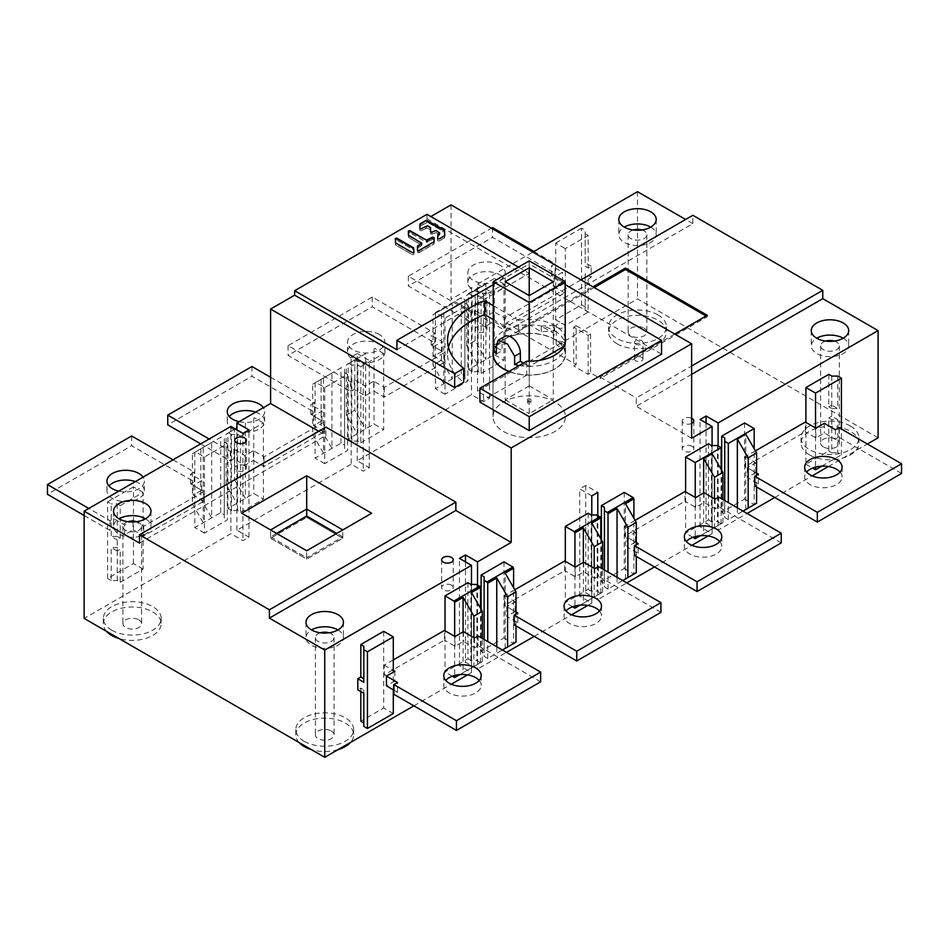 <?xml version="1.0" encoding="UTF-8"?>
<svg xmlns="http://www.w3.org/2000/svg" width="949" height="949" viewBox="0 0 949 949"><rect width="100%" height="100%" fill="white"/><g stroke="black" fill="none" stroke-linecap="round" stroke-linejoin="round"><path stroke-width="0.71" stroke-dasharray="4.75 3.56" d="M828.774 374.345L828.774 406.848L831.775 405.116L831.775 416.231L837.789 419.707L831.775 419.707L828.774 417.963L828.774 451.024L805.915 464.227L805.915 422.412M831.775 419.707L831.775 452.768L828.774 451.024M718.096 445.888L718.096 530.206L747.088 513.468M774.764 497.49L812.19 475.876M828.394 466.528L867.386 444.013M831.775 416.231L828.774 417.963M744.562 422.969L744.562 499.091L721.703 512.282L721.703 470.313M691.631 374.345L636.293 406.302L636.293 397.963L691.631 366.017M691.631 438.248L636.293 406.302M691.631 423.491A5.789 3.345 180 0 1 683.932 423.242A5.789 3.345 180 0 1 682.236 420.882A5.789 3.345 180 0 1 685.522 417.868A5.789 3.345 180 0 1 691.631 418.272M692.118 446.303A5.789 3.345 0 0 0 685.807 445.579A5.789 3.345 0 0 0 682.236 448.663A5.789 3.345 0 0 0 683.932 451.024A5.789 3.345 0 0 0 690.243 451.748A5.789 3.345 0 0 0 693.814 448.663A5.789 3.345 0 0 0 692.118 446.303M843.21 338.235L843.21 338.235A18.719 10.807 0 0 1 848.691 345.875A18.719 10.807 0 0 1 837.137 355.851A18.719 10.807 0 0 1 816.745 353.514A18.719 10.807 0 0 1 811.265 345.875A18.719 10.807 0 0 1 816.745 338.235M834.349 341.094A9.36 5.397 180 0 1 836.591 342.055A9.36 5.397 180 0 1 839.331 345.875A9.36 5.397 180 0 1 833.554 350.869A9.36 5.397 180 0 1 823.352 349.695A9.36 5.397 180 0 1 820.612 345.875A9.36 5.397 180 0 1 825.594 341.094M823.352 446.932A9.36 5.397 180 0 1 820.612 443.112A9.36 5.397 180 0 1 826.389 438.118A9.36 5.397 180 0 1 836.591 439.292A9.36 5.397 180 0 1 839.331 443.112A9.36 5.397 180 0 1 833.554 448.094A9.36 5.397 180 0 1 823.352 446.932M617.052 343.787A28.921 16.702 180 0 1 608.582 331.984A28.921 16.702 180 0 1 626.435 316.563A28.921 16.702 180 0 1 657.954 320.181A28.921 16.702 180 0 1 666.423 331.984A28.921 16.702 180 0 1 648.57 347.417A28.921 16.702 180 0 1 617.052 343.787M644.122 328.164A9.36 5.397 180 0 1 646.862 331.984A9.36 5.397 180 0 1 641.085 336.978A9.36 5.397 180 0 1 630.883 335.804A9.36 5.397 180 0 1 628.143 331.984A9.36 5.397 180 0 1 633.92 326.99A9.36 5.397 180 0 1 644.122 328.164M299.042 742.474A28.921 16.702 180 0 1 295.815 734.811A28.921 16.702 180 0 1 313.668 719.378A28.921 16.702 180 0 1 345.187 722.996A28.921 16.702 180 0 1 353.657 734.811A28.921 16.702 180 0 1 350.418 742.474M338.022 749.639A28.921 16.702 180 0 1 311.438 749.639M331.343 730.991A9.36 5.397 180 0 1 334.084 734.811A9.36 5.397 180 0 1 328.307 739.793A9.36 5.397 180 0 1 318.117 738.63A9.36 5.397 180 0 1 315.376 734.811A9.36 5.397 180 0 1 321.153 729.817A9.36 5.397 180 0 1 331.343 730.991M106.573 631.358A28.921 16.702 180 0 1 103.334 623.683A28.921 16.702 180 0 1 121.187 608.262A28.921 16.702 180 0 1 152.706 611.88A28.921 16.702 180 0 1 161.176 623.683A28.921 16.702 180 0 1 118.969 638.511M138.874 619.863A9.36 5.397 180 0 1 141.615 623.683A9.36 5.397 180 0 1 135.837 628.677A9.36 5.397 180 0 1 125.648 627.503A9.36 5.397 180 0 1 122.907 623.683A9.36 5.397 180 0 1 128.673 618.689A9.36 5.397 180 0 1 138.874 619.863M809.521 454.915A28.921 16.702 180 0 1 801.051 443.112A28.921 16.702 180 0 1 818.904 427.679A28.921 16.702 180 0 1 850.423 431.297A28.921 16.702 180 0 1 858.892 443.112A28.921 16.702 180 0 1 841.039 458.533A28.921 16.702 180 0 1 809.521 454.915M657.954 314.902A28.921 16.702 0 0 0 626.435 311.284A28.921 16.702 0 0 0 608.582 326.705A28.921 16.702 0 0 0 617.052 338.508A28.921 16.702 0 0 0 648.57 342.138A28.921 16.702 0 0 0 666.423 326.705A28.921 16.702 0 0 0 657.954 314.902M708.096 535.971L712.082 533.67L700.054 526.731L706.068 523.255L718.096 530.206M878.098 437.833L637.503 298.923L477.513 391.296L489.542 398.248L483.527 401.712L471.487 394.772L357.215 460.751L369.244 467.691L363.23 471.167L351.201 464.227L236.918 530.206L248.946 537.146L242.932 540.622L230.904 533.67L84.141 618.404M413.871 705.842L451.309 684.229M467.501 674.881L471.487 672.58L459.458 665.629L465.473 662.165L477.513 669.104L506.505 652.366M534.168 636.388L571.595 614.786M587.799 605.426L591.785 603.125L579.756 596.186L585.77 592.71L597.799 599.649L626.791 582.911M654.466 566.944L691.892 545.331M304.285 741.335A28.921 16.702 0 0 0 335.804 744.953A28.921 16.702 0 0 0 353.657 729.532A28.921 16.702 0 0 0 345.187 717.717A28.921 16.702 0 0 0 313.668 714.099A28.921 16.702 0 0 0 295.815 729.532A28.921 16.702 0 0 0 304.285 741.335M850.423 426.018A28.921 16.702 0 0 0 818.904 422.4A28.921 16.702 0 0 0 801.051 437.833A28.921 16.702 0 0 0 809.521 449.636A28.921 16.702 0 0 0 841.039 453.254A28.921 16.702 0 0 0 858.892 437.833A28.921 16.702 0 0 0 850.423 426.018M111.804 630.207A28.921 16.702 0 0 0 143.323 633.837A28.921 16.702 0 0 0 161.176 618.404A28.921 16.702 0 0 0 152.706 606.601A28.921 16.702 0 0 0 121.187 602.983A28.921 16.702 0 0 0 103.334 618.404A28.921 16.702 0 0 0 111.804 630.207M700.054 526.731L700.054 419.494M712.082 533.67L712.082 445.544M706.068 422.969L706.068 523.255M597.799 515.343L597.799 599.649M591.785 603.125L591.785 514.987M477.513 584.786L477.513 669.104M624.264 492.412L624.264 568.534L601.417 581.737L601.417 539.767M708.476 443.8L708.476 519.922L685.617 533.113L685.617 491.867M503.978 561.867L503.978 637.989L481.119 651.192L481.119 609.222M588.178 513.255L588.178 589.376L565.319 602.568L565.319 561.31M318.722 431.297L325.934 435.472L325.934 427.133M139.479 543.113L325.934 435.472M276.61 533.397L270.595 536.873L270.595 538.261L306.693 559.091L306.693 557.704L342.779 536.873L342.779 538.261L306.693 517.419L306.693 516.031L306.693 517.419L270.595 538.261L270.595 529.922L306.693 550.752L306.693 559.091L342.779 538.261L306.693 517.419L270.595 538.261L306.693 559.091L342.779 538.261L342.779 529.922L371.652 513.255M306.693 550.752L342.779 529.922M270.595 529.922L241.722 513.255M451.522 585.201A5.789 3.345 0 0 0 445.223 584.477A5.789 3.345 0 0 0 441.653 587.573A5.789 3.345 0 0 0 443.349 589.934A5.789 3.345 0 0 0 449.648 590.658A5.789 3.345 0 0 0 453.219 587.573A5.789 3.345 0 0 0 451.522 585.201M337.963 629.934L337.963 629.934A18.719 10.807 0 0 1 343.443 637.574A18.719 10.807 0 0 1 331.889 647.55A18.719 10.807 0 0 1 311.497 645.213A18.719 10.807 0 0 1 306.017 637.574A18.719 10.807 0 0 1 311.497 629.934M329.113 632.793A9.36 5.397 180 0 1 331.343 633.754A9.36 5.397 180 0 1 334.084 637.574A9.36 5.397 180 0 1 328.307 642.568A9.36 5.397 180 0 1 318.117 641.394A9.36 5.397 180 0 1 315.376 637.574A9.36 5.397 180 0 1 320.359 632.793M465.473 561.867L465.473 662.165M459.458 665.629L459.458 558.392M471.487 672.58L471.487 584.442M467.881 582.71L467.881 658.831L445.022 672.022L445.022 630.765M360.822 691.607L360.822 688.132L357.809 689.876M383.681 631.322L383.681 708.001L360.822 721.193M363.823 689.876L363.823 693.339L363.823 689.876L360.822 688.132M363.823 682.236L363.823 646.257M393.301 689.804L393.301 672.165M393.301 713.553L383.681 708.001M363.823 726.4L363.823 722.936M467.881 658.831L470.894 660.563L476.908 660.563L480.514 662.651L459.826 674.597M452.293 676.222L445.022 672.022M470.894 660.563L470.894 584.442M476.908 584.442L476.908 660.563M480.514 608.179L480.514 662.651M473.895 637.716L473.895 666.471L482.317 661.607L471.487 667.859L471.487 592.544M482.317 661.607L482.317 638.404M463.076 631.88L463.076 672.722L473.895 666.471M454.654 636.328L454.654 675.474M230.904 426.433L230.904 533.67M204.438 457.003L204.438 533.113L227.297 519.922L227.297 443.8L204.438 457.003L195.518 451.843L194.818 452.258L194.818 527.561L220.678 512.626L224.284 514.714L224.284 518.19L227.297 519.922M120.226 582.295L143.085 569.092L143.085 492.412L120.226 505.615L120.226 538.119L117.225 539.851L117.225 550.966L120.226 549.234L120.226 582.295L117.225 580.551L111.211 580.551L111.211 547.49L117.225 547.49L120.226 549.234M143.085 569.092L133.465 563.54L107.593 578.475L111.211 580.551M107.593 578.475L107.593 501.796L111.211 503.883L111.211 536.387L117.225 539.851M117.225 550.966L111.211 547.49M143.085 492.412L133.465 486.861L133.465 563.54M133.465 486.861L107.593 501.796M120.226 505.615L117.225 503.883L111.211 503.883M117.225 503.883L117.225 536.387L120.226 538.119M117.225 536.387L111.211 536.387M117.225 580.551L117.225 547.49M204.438 533.113L194.818 527.561M227.297 443.8L224.284 442.068L224.284 518.19M195.518 451.843L221.378 436.92L224.284 438.592L224.284 442.068M192.41 503.943L203.228 522.697L203.228 447.394L192.41 453.646L211.651 442.531L211.651 517.834L200.832 499.091L192.41 503.943L192.41 453.646M220.678 512.626L220.678 437.323L211.651 442.531M220.678 437.323L221.378 436.92M203.228 447.394L194.818 452.258M200.832 448.782L200.832 499.091M224.284 514.714L224.284 438.592M242.932 433.385L242.932 540.622M244.617 465.745A5.789 3.345 0 0 0 238.306 465.022A5.789 3.345 0 0 0 234.735 468.106A5.789 3.345 0 0 0 236.431 470.467A5.789 3.345 0 0 0 242.742 471.19A5.789 3.345 0 0 0 246.313 468.106A5.789 3.345 0 0 0 244.617 465.745M145.494 518.806L145.494 518.806A18.719 10.807 0 0 1 150.974 526.446A18.719 10.807 0 0 1 139.42 536.434A18.719 10.807 0 0 1 119.028 534.085A18.719 10.807 0 0 1 113.548 526.446A18.719 10.807 0 0 1 119.028 518.806M136.632 521.677A9.36 5.397 180 0 1 138.874 522.626A9.36 5.397 180 0 1 141.615 526.446A9.36 5.397 180 0 1 135.837 531.44A9.36 5.397 180 0 1 125.648 530.266A9.36 5.397 180 0 1 122.907 526.446A9.36 5.397 180 0 1 127.878 521.677M248.946 537.146L248.946 429.909M236.918 530.206L236.918 429.909M451.048 204.889L451.048 299.338L471.487 287.535L471.487 394.772M426.979 214.332L426.979 218.78L430.834 216.55M357.215 460.751L357.215 353.514L351.201 356.99L351.201 464.227M445.022 318.093L445.022 394.215L467.881 381.024L467.881 304.902L445.022 318.093L435.401 312.541L435.401 388.663L461.273 373.728L464.88 375.804L464.88 379.28L467.881 381.024M360.822 442.827L383.681 429.636L383.681 353.514L360.822 366.705L360.822 442.827L357.809 441.095L351.794 441.095L348.188 439.007L374.048 424.073L383.681 429.636M324.736 387.548L324.736 463.67L347.583 450.467L347.583 374.345L324.736 387.548L315.815 382.4L315.104 382.803L315.104 458.106L340.976 443.183L344.582 445.259L344.582 448.735L347.583 450.467M240.524 512.282L263.383 499.091L263.383 422.969L240.524 436.16L240.524 512.282L237.523 510.55L231.497 510.55L227.89 508.462L253.763 493.527L263.383 499.091M674.798 334.072L600.207 377.133L600.207 378.521L590.586 372.957L590.586 334.072L576.15 325.732L576.15 364.63L518.403 331.284L518.403 329.896L592.995 286.835M600.207 377.133L636.293 397.963M580.966 279.896L506.375 322.957L506.375 331.284L451.048 299.338M506.375 322.957L518.403 329.896M576.15 364.63L573.742 366.017L588.178 374.345L590.586 372.957M576.15 325.732L573.742 327.12L573.742 366.017M706.068 316.005L707.278 316.705L600.207 378.521M518.403 331.284L594.193 287.535M557.502 327.607A4.259 2.456 180 0 1 556.256 325.875A4.259 2.456 180 0 1 558.878 323.597A4.259 2.456 180 0 1 563.516 324.131A4.259 2.456 180 0 1 564.762 325.875A4.259 2.456 180 0 1 562.14 328.14A4.259 2.456 180 0 1 557.502 327.607M635.7 344.143A4.259 2.456 180 0 1 634.454 342.399A4.259 2.456 180 0 1 637.076 340.133A4.259 2.456 180 0 1 641.714 340.667A4.259 2.456 180 0 1 642.959 342.399A4.259 2.456 180 0 1 640.326 344.665A4.259 2.456 180 0 1 635.7 344.143M641.714 357.334A4.259 2.456 0 0 0 637.076 356.8A4.259 2.456 0 0 0 634.454 359.066A4.259 2.456 0 0 0 635.7 360.81A4.259 2.456 0 0 0 640.326 361.344A4.259 2.456 0 0 0 642.959 359.066A4.259 2.456 0 0 0 641.714 357.334M563.516 342.198A4.259 2.456 0 0 0 558.878 341.664A4.259 2.456 0 0 0 556.256 343.929A4.259 2.456 0 0 0 557.502 345.661A4.259 2.456 0 0 0 562.14 346.195A4.259 2.456 0 0 0 564.762 343.929A4.259 2.456 0 0 0 563.516 342.198M707.278 316.705L707.278 315.317M506.375 331.284L692.841 223.644L692.841 215.304M477.513 391.296L477.513 284.059L489.542 291.011L483.527 294.475L471.487 287.535M477.513 284.059L532.84 252.114M692.841 223.644L685.617 219.468M477.027 303.787A5.789 3.345 180 0 1 475.33 301.426A5.789 3.345 180 0 1 478.901 298.342A5.789 3.345 180 0 1 485.212 299.065A5.789 3.345 180 0 1 486.896 301.426A5.789 3.345 180 0 1 483.326 304.51A5.789 3.345 180 0 1 477.027 303.787M485.212 326.847A5.789 3.345 0 0 0 478.901 326.124A5.789 3.345 0 0 0 475.33 329.208A5.789 3.345 0 0 0 477.027 331.569A5.789 3.345 0 0 0 483.326 332.292A5.789 3.345 0 0 0 486.896 329.208A5.789 3.345 0 0 0 485.212 326.847M650.729 227.108L650.729 227.108A18.719 10.807 0 0 1 656.21 234.747A18.719 10.807 0 0 1 644.668 244.735A18.719 10.807 0 0 1 624.264 242.386A18.719 10.807 0 0 1 618.784 234.747A18.719 10.807 0 0 1 624.264 227.108M641.88 229.978A9.36 5.397 180 0 1 644.122 230.927A9.36 5.397 180 0 1 646.862 234.747A9.36 5.397 180 0 1 641.085 239.741A9.36 5.397 180 0 1 630.883 238.567A9.36 5.397 180 0 1 628.143 234.747A9.36 5.397 180 0 1 633.125 229.978M483.527 294.475L483.527 401.712M489.542 398.248L489.542 291.011M637.503 191.686L637.503 298.923M481.119 373.384L503.978 360.181L503.978 284.059L481.119 297.262L481.119 373.384L478.106 371.64L472.092 371.64L468.486 369.552L494.346 354.629L503.978 360.181M588.178 279.065L591.191 277.322L591.191 266.218L588.178 267.95L588.178 235.447L565.319 248.638L565.319 325.317L588.178 312.126L588.178 279.065L585.177 277.322L585.177 273.858L591.191 277.322M478.106 371.64L478.106 295.519L481.119 297.262M472.092 371.64L472.092 295.519L478.106 295.519M472.092 295.519L468.486 293.443L468.486 369.552M468.486 293.443L494.346 278.508L494.346 354.629M477.513 364.345L477.513 289.042L485.924 284.178L485.924 359.493L475.105 340.738L466.683 345.602L477.513 364.345M503.978 284.059L494.346 278.508M466.683 345.602L466.683 295.293L477.513 289.042M475.105 340.738L475.105 290.43L485.924 284.178M475.105 290.43L466.683 295.293M591.191 266.218L585.177 262.743L585.177 230.239L581.559 228.151L581.559 304.831L555.699 319.766L555.699 243.086L565.319 248.638M585.177 273.858L585.177 306.918L581.559 304.831M585.177 262.743L585.177 230.239M588.178 267.95L585.177 266.218M588.178 235.447L585.177 233.703M581.559 228.151L555.699 243.086M555.699 319.766L565.319 325.317M588.178 312.126L585.177 310.382L585.177 277.322M585.177 306.918L585.177 310.382M590.586 334.072L588.178 335.46L573.742 327.12M588.178 374.345L588.178 335.46M493.255 305.649L518.64 320.311L518.64 334.202A36.24 20.925 0 0 0 493.255 351.723A36.24 20.925 180 0 1 517.383 334.439A36.24 20.925 180 0 1 554.857 339.41A36.24 20.925 180 0 1 565.474 354.202A36.24 20.925 180 0 1 546.197 372.696A36.24 20.925 180 0 1 508.878 371.51A36.24 20.925 0 0 0 526.766 375.08L526.766 361.189M479.909 402.127L526.766 375.08M426.979 218.78L661.56 354.202M448.462 347.263A81.661 47.142 0 0 0 447.572 354.202A81.661 47.142 0 0 0 463.693 382.328M518.64 334.202L493.255 319.54M503.611 431.51A36.24 20.925 0 0 0 543.101 436.042A36.24 20.925 0 0 0 565.474 416.718A36.24 20.925 0 0 0 554.857 401.925A36.24 20.925 0 0 0 515.366 397.382A36.24 20.925 0 0 0 492.994 416.718A36.24 20.925 0 0 0 503.611 431.51A36.24 20.925 0 0 0 543.101 436.042A36.24 20.925 0 0 0 565.474 416.718A36.24 20.925 0 0 0 554.857 401.925A36.24 20.925 0 0 0 515.366 397.382A36.24 20.925 0 0 0 492.994 416.718A36.24 20.925 0 0 0 503.611 431.51M518.64 320.311A36.24 20.925 180 0 1 565.213 337.832M493.255 284.688L529.234 263.917L529.234 273.359L518.403 267.108M565.213 284.688L529.234 263.917M396.907 349.766L529.234 273.359M395.318 238.448L395.567 243.442L412.483 253.217L413.918 252.873L413.918 254.391L412.483 254.735L395.567 244.972L395.318 242.564M413.918 252.873L413.669 249.943L396.753 240.168L395.318 240.512L395.567 244.972L412.483 254.735L413.918 254.391L413.669 249.943L396.753 240.168L395.318 240.512L395.318 243.11M417.477 246.147L417.477 252.339L418.912 252.683L434.108 243.703L434.108 239.587L432.673 239.243L426.386 242.197L409.826 232.624L408.39 232.968L408.39 237.084L408.39 235.008L408.628 235.898L421.878 243.751L421.641 245.625L417.477 248.223L417.477 252.339L417.477 250.263M408.39 230.904L408.628 237.428L421.878 245.281L417.477 248.223L417.477 246.704L417.477 250.809L418.912 251.153L433.871 242.529L434.108 241.639M419.849 224.201L419.849 230.393L421.285 230.737L427.572 227.784L430.549 229.705L430.549 233.822L430.549 231.746M437.679 234.486L437.679 239.148L439.114 239.492L444.808 235.459L444.808 237.535L444.559 232.102L427.572 222.303L420.099 225.933L419.849 228.318M430.549 227.63L430.549 233.822L431.985 234.166L435.899 232.588L439.707 234.984L437.679 236.562L437.679 240.678L439.114 241.022L444.808 237.535L444.808 230.382M444.808 230.927L444.808 232.446L427.572 222.303L419.849 226.277L419.849 224.747L419.849 228.863L421.285 229.207L427.572 226.265L430.549 228.175L430.549 233.822L431.985 234.166L435.899 232.588L439.458 234.652L437.679 236.562L437.679 240.678L437.679 238.602M357.215 353.514L369.244 360.454L363.23 363.93L351.201 356.99M363.23 363.93L363.23 471.167M369.244 467.691L369.244 360.454M445.022 394.215L435.401 388.663M467.881 304.902L464.88 303.158L464.88 379.28M464.88 303.158L464.88 299.694L461.273 297.606L435.401 312.541M464.88 375.804L464.88 299.694M461.273 373.728L461.273 297.606M443.824 383.799L443.824 308.484L452.246 303.633L452.246 378.936L441.415 360.181L432.993 365.045L443.824 383.799M432.993 365.045L432.993 314.736L443.824 308.484M441.415 360.181L441.415 309.884L452.246 303.633M441.415 309.884L432.993 314.736M357.809 441.095L357.809 364.974L360.822 366.705M351.794 441.095L351.794 364.974L357.809 364.974M351.794 364.974L348.9 363.301L348.188 363.704L348.188 439.007M346.385 415.045L346.385 364.748L354.807 359.885L354.807 410.193L346.385 415.045L357.215 433.8L357.215 358.497L348.188 363.704M357.215 358.497L346.385 364.748M354.807 359.885L365.638 353.633L365.638 428.936L354.807 410.193M348.9 363.301L365.638 353.633M374.048 348.769L374.048 424.073M383.681 353.514L374.76 348.366M324.736 463.67L315.104 458.106M347.583 374.345L344.582 372.613L344.582 448.735M315.815 382.4L341.676 367.465L344.582 369.137L344.582 372.613M312.707 434.5L323.526 453.242L323.526 377.939L312.707 384.191L331.948 373.076L331.948 448.391L321.118 429.636L312.707 434.5L312.707 384.191M340.976 443.183L340.976 367.868L331.948 373.076M340.976 367.868L341.676 367.465M323.526 377.939L315.104 382.803M321.118 379.327L321.118 429.636M344.582 445.259L344.582 369.137M237.523 510.55L237.523 434.428L240.524 436.16M231.497 510.55L231.497 434.428L237.523 434.428M231.497 434.428L228.602 432.744L227.89 433.159L227.89 508.462M226.087 484.5L226.087 434.203L234.51 429.339L234.51 479.636L226.087 484.5L236.918 503.255L236.918 427.952L227.89 433.159M234.51 429.339L226.087 434.203M245.34 423.088L245.34 498.391L234.51 479.636M228.602 432.744L235.21 428.924M253.763 418.224L253.763 493.527M263.383 422.969L254.462 417.821M591.785 495.888L579.756 488.949L585.77 485.473L597.799 492.412M585.77 485.473L585.77 592.71M579.756 596.186L579.756 488.949M636.293 572.71L608.024 589.032L604.418 586.945L604.418 583.469L601.417 581.737M624.264 568.534L633.896 574.098L633.896 518.237M604.418 507.347L604.418 583.469M604.418 569.993L604.418 586.945M625.474 578.961L625.474 503.646M636.293 556.458L636.293 544.643M617.052 577.289L617.052 583.813L622.71 580.551M608.024 589.032L608.024 572.081M708.476 519.922L711.477 521.653L717.503 521.653L721.11 523.741L700.421 535.687M692.889 537.312L685.617 533.113M711.477 521.653L711.477 445.544M717.503 445.544L717.503 521.653M721.11 469.269L721.11 523.741M695.237 497.418L695.237 536.565M703.66 492.97L703.66 533.812L722.913 522.697L712.082 528.949L712.082 453.646M722.913 522.697L722.913 499.506M714.49 498.806L714.49 527.561M516.007 642.153L487.727 658.476L484.12 656.4L484.12 652.924L481.119 651.192M503.978 637.989L513.599 643.552L513.599 587.692M484.12 576.802L484.12 652.924M484.12 639.448L484.12 656.4M505.176 648.404L505.176 573.101M516.007 625.901L516.007 614.098M496.754 646.744L496.754 653.268L502.412 650.006M487.727 658.476L487.727 641.536M588.178 589.376L591.191 591.108L597.206 591.108L600.812 593.196L580.124 605.142M572.591 606.767L565.319 602.568M591.191 591.108L591.191 514.987M597.206 514.987L597.206 591.108M600.812 538.724L600.812 593.196M594.193 568.261L594.193 597.016L602.615 592.152L591.785 598.404L591.785 523.101M602.615 592.152L602.615 568.949M583.362 562.425L583.362 603.267L594.193 597.016M574.952 566.873L574.952 606.02M805.915 464.227L812.605 468.082M821.798 466.161L841.407 454.844L837.789 452.768L837.789 419.707M831.775 452.768L837.789 452.768M815.535 427.963L815.535 467.11M831.775 376.089L831.775 408.592L828.774 406.848M837.789 376.089L837.789 408.592L831.775 405.116M831.775 408.592L837.789 408.592M841.407 454.844L841.407 429.007M756.59 503.255L728.322 519.577L724.716 517.49L724.716 514.014L721.703 512.282M744.562 499.091L754.182 504.643L754.182 448.782M724.716 437.892L724.716 514.014M724.716 500.55L724.716 517.49M745.772 509.506L745.772 434.203M737.349 507.834L737.349 514.37L742.996 511.096M728.322 519.577L728.322 502.626M756.59 487.003L756.59 475.2M342.779 536.873L336.765 533.397M270.595 536.873L306.693 557.704M509.067 371.403A35.979 20.771 0 0 0 554.679 368.9A35.979 20.771 0 0 0 565.213 354.202L565.213 354.202A35.979 20.771 0 0 0 543.006 335.009A35.979 20.771 0 0 0 503.789 339.517A35.979 20.771 0 0 0 493.255 354.202M565.213 354.202L565.213 342.791L565.213 354.202M563.896 346.421L565.213 345.661L565.213 342.791M565.213 345.661A35.979 20.771 180 0 1 529.34 366.373L539.803 360.323M529.34 361.237L529.34 366.373M519.222 365.543A35.979 20.771 180 0 0 529.127 366.373L529.127 361.237M529.127 260.928L529.127 324.819A35.979 20.771 180 0 0 493.255 345.531L493.255 281.639M529.34 324.819A35.979 20.771 180 0 1 554.631 330.881L541.262 331.699L529.34 324.819L529.34 260.928M541.262 331.699L541.262 326.148L553.291 333.099L553.291 338.651L554.726 331.248A35.979 20.771 0 0 0 554.631 331.189L554.631 330.881M554.726 330.928A35.979 20.771 180 0 1 565.213 345.531L565.213 281.639M504.726 336.48A12.93 7.462 -120 0 0 502.045 342.399L502.045 350.739L496.351 347.441M529.127 366.373L523.457 363.099M496.351 354.024L502.045 350.739M493.255 345.531L529.127 324.819M553.291 338.651L565.213 345.531M541.262 326.148L554.738 325.317L554.631 331.189M554.738 325.317L553.291 333.099M553.291 281.699L553.291 399.766L529.234 385.875L529.234 295.59L529.234 413.657L553.291 399.766M529.234 385.875L505.176 399.766L505.176 281.699M505.176 399.766L529.234 413.657M530.432 399.078A1.696 0.985 0 0 0 528.581 398.865A1.696 0.985 0 0 0 527.537 399.766A1.696 0.985 0 0 0 528.035 400.466A1.696 0.985 0 0 0 529.886 400.68A1.696 0.985 0 0 0 530.93 399.766A1.696 0.985 0 0 0 530.432 399.078M528.035 403.242A1.696 0.985 180 0 1 527.537 402.542A1.696 0.985 180 0 1 528.581 401.641A1.696 0.985 180 0 1 530.432 401.854A1.696 0.985 180 0 1 530.93 402.542A1.696 0.985 180 0 1 529.886 403.455A1.696 0.985 180 0 1 528.035 403.242M635.106 520.337L624.869 526.244L624.869 535.96L685.012 501.238L685.012 491.511M624.869 526.244L635.45 532.353L635.45 542.081L624.869 535.96M636.293 542.567L627.04 537.217L635.45 532.353M781.252 542.911L718.701 506.79L715.095 508.878L704.028 502.484L695.605 507.347L685.012 501.238M695.605 507.347L695.605 497.632M635.45 542.081L627.04 546.944L638.108 553.326L634.49 555.414M719.769 541.523A18.719 10.807 180 0 1 721.774 546.387A18.719 10.807 180 0 1 710.22 556.363A18.719 10.807 180 0 1 689.828 554.026A18.719 10.807 180 0 1 684.348 546.387A18.719 10.807 180 0 1 686.352 541.523M627.04 537.217L627.04 546.944M638.108 553.326L638.108 543.599M718.701 497.074L718.701 506.79M715.095 499.15L715.095 508.878M704.028 492.768L704.028 502.484M514.809 589.78L504.571 595.699L504.571 605.415L564.726 570.693L564.726 560.966M504.571 595.699L515.165 601.808L515.165 611.524L504.571 605.415M516.007 612.01L506.742 606.672L515.165 601.808M660.955 612.366L598.404 576.245L594.798 578.332L583.73 571.939L575.308 576.802L564.726 570.693M575.308 576.802L575.308 567.075M515.165 611.524L506.742 616.387L517.81 622.781L514.192 624.869M599.483 610.978A18.719 10.807 180 0 1 601.476 615.83A18.719 10.807 180 0 1 589.922 625.818A18.719 10.807 180 0 1 569.53 623.469A18.719 10.807 180 0 1 564.05 615.83A18.719 10.807 180 0 1 566.055 610.978M506.742 606.672L506.742 616.387M517.81 622.781L517.81 613.054M598.404 566.529L598.404 576.245M594.798 568.605L594.798 578.332M583.73 562.223L583.73 571.939M393.301 659.935L384.274 665.142L384.274 674.869L444.429 640.148L444.429 630.421M384.274 665.142L393.301 670.35M394.867 671.263L394.867 680.979L384.274 674.869M540.657 681.809L478.106 645.7L474.5 647.787L463.432 641.394L455.01 646.257L444.429 640.148M455.01 646.257L455.01 636.53M394.867 680.979L386.445 685.842M393.906 690.148L397.512 692.236L393.906 694.312M479.186 680.421A18.719 10.807 180 0 1 481.179 685.285A18.719 10.807 180 0 1 469.636 695.273A18.719 10.807 180 0 1 449.233 692.924A18.719 10.807 180 0 1 443.752 685.285A18.719 10.807 180 0 1 445.757 680.421M397.512 692.236L397.512 682.509M478.106 635.972L478.106 645.7M474.5 638.06L474.5 647.787M463.432 631.666L463.432 641.394M143.69 526.244L143.69 535.96L133.097 529.85L133.097 520.135L143.69 526.244L203.833 491.511L203.833 501.238L143.69 535.96M203.833 501.238L193.252 495.129L201.674 490.265L190.607 483.871L194.213 481.795L131.662 445.674L47.45 494.299M84.141 515.473L110.001 530.408L113.607 528.32L124.675 534.714L133.097 529.85M135.375 481.594A18.719 10.807 180 0 1 138.874 483.183A18.719 10.807 180 0 1 144.355 490.823A18.719 10.807 180 0 1 132.801 500.799A18.719 10.807 180 0 1 112.409 498.462A18.719 10.807 180 0 1 106.929 490.823A18.719 10.807 180 0 1 108.933 485.959M173.038 459.85L194.213 472.068L190.607 474.156L201.674 480.538L193.252 485.402L203.833 491.511M193.252 485.402L193.252 495.129M133.097 520.135L124.675 524.987L113.607 518.605L110.001 520.681L88.826 508.462M118.803 491.155A18.719 10.807 0 0 0 144.355 481.096A18.719 10.807 0 0 0 143.062 477.157M124.675 534.714L124.675 524.987M113.607 518.605L113.607 528.32M110.001 520.681L110.001 530.408M131.662 435.959L131.662 445.674M194.213 481.795L194.213 472.068M190.607 483.871L190.607 474.156M201.674 490.265L201.674 480.538M263.988 456.789L263.988 466.517L253.395 460.395L253.395 450.68L263.988 456.789L324.131 422.068L324.131 431.783L263.988 466.517M324.131 431.783L313.55 425.674L321.96 420.81L310.892 414.428L314.51 412.341L251.948 376.231L167.748 424.844M200.702 443.871L230.299 460.953L233.905 458.877L244.972 465.259L253.395 460.395M255.672 412.139A18.719 10.807 180 0 1 259.172 413.728A18.719 10.807 180 0 1 264.652 421.368A18.719 10.807 180 0 1 253.098 431.356A18.719 10.807 180 0 1 232.707 429.007A18.719 10.807 180 0 1 227.226 421.368A18.719 10.807 180 0 1 229.231 416.504M270.595 377.263L314.51 402.613L310.892 404.701L321.96 411.095L313.55 415.947L324.131 422.068M313.55 415.947L313.55 425.674M253.395 450.68L244.972 455.544L233.905 449.15L230.299 451.238L209.124 439.007M239.101 421.7A18.719 10.807 0 0 0 264.652 411.641A18.719 10.807 0 0 0 263.359 407.702M244.972 465.259L244.972 455.544M233.905 449.15L233.905 458.877M230.299 451.238L230.299 460.953M251.948 366.504L251.948 376.231M314.51 412.341L314.51 402.613M310.892 414.428L310.892 404.701M321.96 420.81L321.96 411.095M384.274 387.334L384.274 397.062L373.692 390.952L373.692 381.225L384.274 387.334L444.429 352.613L444.429 362.34L384.274 397.062M444.429 362.34L433.835 356.219L442.258 351.367L431.19 344.973L434.808 342.886L372.245 306.776L288.045 355.389L350.596 391.51L354.202 389.422L365.27 395.816L373.692 390.952M379.47 344.273A18.719 10.807 180 0 1 384.95 351.913A18.719 10.807 180 0 1 373.396 361.901A18.719 10.807 180 0 1 353.004 359.552A18.719 10.807 180 0 1 347.524 351.913A18.719 10.807 180 0 1 359.078 341.937A18.719 10.807 180 0 1 379.47 344.273M373.692 381.225L365.27 386.089L354.202 379.695L350.596 381.783L288.045 345.661L372.245 297.049L434.808 333.17L431.19 335.246L442.258 341.64L433.835 346.504L444.429 352.613M433.835 346.504L433.835 356.219M379.47 334.558A18.719 10.807 0 0 0 359.078 332.209A18.719 10.807 0 0 0 347.524 342.198A18.719 10.807 0 0 0 353.004 349.837A18.719 10.807 0 0 0 373.396 352.174A18.719 10.807 0 0 0 384.95 342.198A18.719 10.807 0 0 0 379.47 334.558M365.27 395.816L365.27 386.089M354.202 379.695L354.202 389.422M350.596 381.783L350.596 391.51M288.045 345.661L288.045 355.389M372.245 297.049L372.245 306.776M434.808 342.886L434.808 333.17M431.19 344.973L431.19 335.246M442.258 351.367L442.258 341.64M504.571 317.891L504.571 327.607L493.99 321.497L493.99 311.77L504.571 317.891L564.726 283.158L564.726 292.885L504.571 327.607M564.726 292.885L554.133 286.776L562.555 281.912L551.488 275.518L555.094 273.431L492.543 237.321L408.343 285.934L470.894 322.055L474.5 319.967L485.568 326.361L493.99 321.497M499.767 274.83A18.719 10.807 180 0 1 505.248 282.47A18.719 10.807 180 0 1 493.694 292.446A18.719 10.807 180 0 1 473.302 290.109A18.719 10.807 180 0 1 467.821 282.47A18.719 10.807 180 0 1 479.364 272.482A18.719 10.807 180 0 1 499.767 274.83M533.931 251.485L555.094 263.715L551.488 265.791L562.555 272.185L554.133 277.049L564.726 283.158M554.133 277.049L554.133 286.776M493.99 311.77L485.568 316.634L474.5 310.24L470.894 312.328L408.343 276.218L491.463 228.223M499.767 265.103A18.719 10.807 0 0 0 479.364 262.754A18.719 10.807 0 0 0 467.821 272.743A18.719 10.807 0 0 0 473.302 280.382A18.719 10.807 0 0 0 493.694 282.719A18.719 10.807 0 0 0 505.248 272.743A18.719 10.807 0 0 0 499.767 265.103M485.568 326.361L485.568 316.634M474.5 310.24L474.5 319.967M470.894 312.328L470.894 322.055M408.343 276.218L408.343 285.934M492.543 227.594L492.543 237.321M555.094 273.431L555.094 263.715M551.488 275.518L551.488 265.791M562.555 281.912L562.555 272.185M755.404 450.882L745.167 456.789L745.167 466.517L805.31 431.783L805.31 422.068M745.167 456.789L755.748 462.898L755.748 472.626L745.167 466.517M756.59 473.112L747.326 467.762L755.748 462.898M901.55 473.456L838.999 437.347L835.393 439.423L824.325 433.041L815.903 437.904L805.31 431.783M815.903 437.904L815.903 428.177M755.748 472.626L747.326 477.489L758.393 483.871L754.787 485.959M840.067 472.068A18.719 10.807 180 0 1 842.071 476.932A18.719 10.807 180 0 1 830.517 486.908A18.719 10.807 180 0 1 810.126 484.571A18.719 10.807 180 0 1 804.645 476.932A18.719 10.807 180 0 1 806.65 472.068M747.326 467.762L747.326 477.489M758.393 483.871L758.393 474.156M838.999 427.619L838.999 437.347M835.393 429.707L835.393 439.423M824.325 423.313L824.325 433.041M408.39 231.449L408.39 232.968L409.826 232.624L409.826 231.105L409.826 232.624L426.386 242.197L427.572 242.197L427.572 240.666L427.572 242.197L432.673 239.243L434.108 239.587M408.628 235.352L408.628 237.428L408.39 235.554M408.628 235.898L408.628 237.428L421.878 245.281L421.878 243.751M418.912 250.607L418.912 252.683L417.477 252.339L417.477 250.809M418.912 251.153L418.912 252.683L433.871 244.047L434.108 242.185M437.679 239.148L437.679 240.678L439.114 241.022L444.559 237.879L444.808 236.004M439.707 233.466L439.707 234.984L439.458 233.122L434.701 231.07L431.985 232.635L431.985 234.166L431.985 232.09M430.549 232.291L431.985 232.635M419.849 228.863L419.849 230.393L421.285 230.737L426.386 227.784L430.549 229.705L430.549 228.175M396.753 240.168L396.753 238.65L396.753 240.168M413.669 248.413L413.669 249.943L413.669 248.413M426.386 240.666L426.386 242.197L426.386 240.666M432.673 237.725L432.673 239.243L432.673 237.725M417.726 247.879L417.726 246.36L417.726 247.879M421.641 244.095L421.641 245.625L421.641 244.095M420.099 225.933L420.099 224.403L420.099 225.933M426.386 220.773L426.386 222.303L426.386 220.773M427.572 222.303L427.572 220.773L427.572 222.303M444.559 230.583L444.559 232.102L444.559 230.583M437.916 236.218L437.916 234.7L437.916 236.218M439.458 233.81L439.458 235.328L439.458 233.81M496.351 345.685L502.045 342.399M682.236 420.882L682.236 448.663M693.814 420.882L693.814 448.663M811.265 330.596L811.265 345.875M848.691 330.596L848.691 345.875M820.612 345.875L820.612 443.112M608.582 326.705L608.582 331.984M666.423 326.705L666.423 331.984M441.653 559.791L441.653 587.573M453.219 559.791L453.219 587.573M306.017 622.295L306.017 637.574M343.443 622.295L343.443 637.574M315.376 637.574L315.376 734.811M334.084 637.574L334.084 734.811M234.735 440.324L234.735 468.106M246.313 440.324L246.313 468.106M113.548 511.167L113.548 526.446M150.974 511.167L150.974 526.446M122.907 526.446L122.907 623.683M141.615 526.446L141.615 623.683M634.454 359.066L634.454 342.399M642.959 359.066L642.959 342.399M556.256 343.929L556.256 325.875M564.762 343.929L564.762 325.875M475.33 301.426L475.33 329.208M486.896 301.426L486.896 329.208M618.784 219.468L618.784 234.747M656.21 219.468L656.21 234.747M628.143 234.747L628.143 331.984M646.862 234.747L646.862 331.984M565.474 340.311L565.474 354.202M447.572 340.311L447.572 354.202M492.994 416.718L492.994 354.202L492.994 416.718M353.657 729.532L353.657 734.811M295.815 729.532L295.815 734.811M801.051 437.833L801.051 443.112M858.892 437.833L858.892 443.112M161.176 618.404L161.176 623.683M103.334 618.404L103.334 623.683M839.331 345.875L839.331 443.112M527.537 399.766L527.537 402.542M530.93 399.766L530.93 402.542M721.774 536.659L721.774 546.387M684.348 536.659L684.348 546.387M601.476 606.114L601.476 615.83M564.05 606.114L564.05 615.83M481.179 675.569L481.179 685.285M443.752 675.569L443.752 685.285M106.929 490.823L106.929 481.096M144.355 490.823L144.355 481.096M227.226 421.368L227.226 411.641M264.652 421.368L264.652 411.641M347.524 351.913L347.524 342.198M384.95 351.913L384.95 342.198M467.821 282.47L467.821 272.743M505.248 282.47L505.248 272.743M842.071 467.205L842.071 476.932M804.645 467.205L804.645 476.932"/><path stroke-width="1.42" d="M867.386 444.013L878.098 437.833L878.098 330.596L718.096 422.969L718.096 445.888M747.088 513.468L774.764 497.49M812.19 475.876L828.394 466.528M805.915 422.412L805.915 387.548L828.774 374.345L831.775 376.089L837.789 376.089L841.407 378.165L815.535 393.1L815.535 427.963M721.703 470.313L721.703 436.16L744.562 422.969L754.182 428.521L728.322 443.456L724.716 441.368L724.716 500.55M691.631 366.017L822.759 290.311L822.759 298.65L691.631 374.345M822.759 298.65L878.098 330.596M712.082 445.544L712.082 426.433L700.054 419.494L706.068 416.018L718.096 422.969M712.082 426.433L691.631 438.248L691.631 343.787L511.191 447.964L511.191 542.425L477.513 561.867L477.513 584.786M816.745 338.235A18.719 10.807 180 0 1 811.265 330.596A18.719 10.807 180 0 1 822.807 320.608A18.719 10.807 180 0 1 843.21 322.957A18.719 10.807 180 0 1 848.691 330.596A18.719 10.807 180 0 1 837.137 340.572A18.719 10.807 180 0 1 816.745 338.235A18.719 10.807 0 0 1 843.21 338.235M691.631 418.272A5.789 3.345 180 0 1 692.118 418.521A5.789 3.345 180 0 1 693.814 420.882A5.789 3.345 180 0 1 691.631 423.491M825.594 341.094A9.36 5.397 180 0 1 834.349 341.094M350.418 742.474A28.921 16.702 180 0 1 338.022 749.639M311.438 749.639A28.921 16.702 180 0 1 304.285 746.614A28.921 16.702 180 0 1 299.042 742.474M118.969 638.511A28.921 16.702 180 0 1 111.804 635.486A28.921 16.702 180 0 1 106.573 631.358M139.479 534.785L269.397 609.792L455.852 502.14L325.934 427.133L139.479 534.785L139.479 543.113L84.141 511.167L84.141 618.404L324.736 757.314L413.871 705.842M451.309 684.229L467.501 674.881M506.505 652.366L534.168 636.388M571.595 614.786L587.799 605.426M626.791 582.911L654.466 566.944M691.892 545.331L708.096 535.971M706.068 416.018L706.068 422.969M591.785 514.987L591.785 495.888L597.799 492.412L597.799 515.343M601.417 539.767L601.417 505.615L624.264 492.412L633.185 497.573L607.324 512.496L604.418 510.823L604.418 569.993M685.617 491.867L685.617 457.003L708.476 443.8L711.477 445.544L717.503 445.544L721.11 447.62L721.11 469.269M481.119 609.222L481.119 575.07L503.978 561.867L512.887 567.016L487.027 581.951L484.12 580.278L484.12 639.448M565.319 561.31L565.319 526.446L588.178 513.255L591.191 514.987L597.206 514.987L600.812 517.893L600.812 538.724M236.918 429.909L236.918 422.969L270.595 403.515L318.722 431.297M270.595 403.515L270.595 309.066L511.191 447.964M455.852 502.14L455.852 510.479L511.191 542.425M306.693 475.746L371.652 513.255L306.693 550.752L241.722 513.255L306.693 475.746L306.693 516.031L276.61 533.397M342.779 529.922L306.693 509.091L270.595 529.922M455.852 510.479L269.397 618.131L324.736 650.077L324.736 757.314M269.397 609.792L269.397 618.131M471.487 584.442L471.487 565.343L459.458 558.392L465.473 554.928L477.513 561.867M471.487 565.343L324.736 650.077M311.497 629.934A18.719 10.807 180 0 1 306.017 622.295A18.719 10.807 180 0 1 317.571 612.307A18.719 10.807 180 0 1 337.963 614.655A18.719 10.807 180 0 1 343.443 622.295A18.719 10.807 180 0 1 331.889 632.271A18.719 10.807 180 0 1 311.497 629.934A18.719 10.807 0 0 1 337.963 629.934M443.349 562.152A5.789 3.345 180 0 1 441.653 559.791A5.789 3.345 180 0 1 445.223 556.695A5.789 3.345 180 0 1 451.522 557.431A5.789 3.345 180 0 1 453.219 559.791A5.789 3.345 180 0 1 449.648 562.876A5.789 3.345 180 0 1 443.349 562.152M320.359 632.793A9.36 5.397 180 0 1 329.113 632.793M465.473 554.928L465.473 561.867M445.022 630.765L445.022 595.901L467.881 582.71L470.894 584.442L476.908 584.442L480.514 587.336L480.514 608.179M357.809 678.76L360.822 677.017L360.822 644.513L363.823 646.257L363.823 682.236L357.809 678.76L357.809 689.876L363.823 693.339L363.823 722.936L360.822 721.193L360.822 691.607M360.822 644.513L383.681 631.322L393.301 636.874L367.441 651.809L367.441 728.488L393.301 713.553L393.301 689.804M363.823 649.733L367.441 651.809M363.823 693.339L363.823 726.4L367.441 728.488M360.822 677.017L363.823 678.76M393.301 672.165L393.301 636.874M459.826 674.597L454.654 677.574L452.293 676.222M482.317 638.404L482.317 611.298L471.487 592.544L480.514 587.336M482.317 611.298L473.895 616.162L463.076 597.407L463.076 631.88M479.814 586.114L453.942 601.049L454.654 602.271L463.076 597.407M473.895 616.162L473.895 637.716M454.654 602.271L454.654 636.328M454.654 675.474L454.654 677.574M445.022 595.901L453.942 601.049M84.141 511.167L230.904 426.433L242.932 433.385L248.946 429.909L236.918 422.969M119.028 518.806A18.719 10.807 180 0 1 113.548 511.167A18.719 10.807 180 0 1 125.102 501.191A18.719 10.807 180 0 1 145.494 503.528A18.719 10.807 180 0 1 150.974 511.167A18.719 10.807 180 0 1 139.42 521.155A18.719 10.807 180 0 1 119.028 518.806A18.719 10.807 0 0 1 145.494 518.806M236.431 442.685A5.789 3.345 180 0 1 234.735 440.324A5.789 3.345 180 0 1 238.306 437.24A5.789 3.345 180 0 1 244.617 437.964A5.789 3.345 180 0 1 246.313 440.324A5.789 3.345 180 0 1 242.742 443.408A5.789 3.345 180 0 1 236.431 442.685M127.878 521.677A9.36 5.397 180 0 1 136.632 521.677M430.834 216.55L451.048 204.889L691.631 343.787M518.403 267.108L426.979 214.332L294.653 290.726L396.907 349.766L396.907 340.311L454.654 373.657L463.693 368.437A81.661 47.142 180 0 1 447.572 340.311A81.661 47.142 180 0 1 471.487 306.978A81.661 47.142 180 0 1 484.785 300.762L493.255 305.649M270.595 309.066L294.653 295.175L294.653 290.726M594.193 287.535L625.474 269.48L706.068 316.005M592.995 286.835L625.474 268.093L707.278 315.317L674.798 334.072M625.474 268.093L625.474 269.48M822.759 290.311L692.841 215.304L580.966 279.896M532.84 252.114L637.503 191.686L685.617 219.468M624.264 227.108A18.719 10.807 180 0 1 618.784 219.468A18.719 10.807 180 0 1 630.338 209.492A18.719 10.807 180 0 1 650.729 211.829A18.719 10.807 180 0 1 656.21 219.468A18.719 10.807 180 0 1 644.668 229.456A18.719 10.807 180 0 1 624.264 227.108A18.719 10.807 0 0 1 650.729 227.108M633.125 229.978A9.36 5.397 180 0 1 641.88 229.978M503.611 368.995A36.24 20.925 0 0 0 508.878 371.51A36.24 20.925 180 0 1 503.611 368.995A36.24 20.925 180 0 1 492.994 354.202A36.24 20.925 0 0 0 503.611 368.995M661.56 340.311L661.56 354.202L529.234 430.609L479.909 402.127L479.909 388.236L529.234 416.718L661.56 340.311L565.213 284.688M463.693 368.437L463.693 382.328L454.654 387.548L294.653 295.175M493.255 319.54L484.785 314.653A81.661 47.142 0 0 0 471.487 320.869A81.661 47.142 0 0 0 448.462 347.263M493.255 351.723A36.24 20.925 0 0 0 492.994 354.202A36.24 20.925 180 0 1 493.255 351.723M565.213 337.832A36.24 20.925 180 0 1 565.474 340.311A36.24 20.925 180 0 1 526.766 361.189L479.909 388.236M396.907 340.311L493.255 284.688M484.785 314.653L484.785 300.762M454.654 387.548L454.654 373.657M395.567 242.897L412.483 252.671L413.918 252.327L413.669 247.867L396.753 238.104L395.318 238.448L395.567 242.897M409.826 230.56L408.39 230.904L408.628 235.352L421.878 243.205L417.477 246.147L417.477 250.263L418.912 250.607L434.108 241.639L434.108 237.523L432.673 237.179L426.386 240.121L409.826 230.56L408.39 231.449L408.39 235.008M439.458 233.264L437.916 234.7L439.707 232.92L435.899 230.524L431.985 232.09L430.549 231.746L430.549 227.63L427.572 225.72L421.285 228.662L419.849 228.318L420.099 223.857L426.386 220.227L419.849 224.747M437.916 234.154L437.679 238.602L439.114 238.946L444.559 235.803L444.559 230.038L426.386 220.227M529.234 430.609L529.234 416.718M434.108 239.587L434.108 241.639L434.108 238.069L432.673 237.725L427.572 240.121M235.21 428.924L236.918 427.952M633.896 574.098L625.474 578.961M601.417 505.615L604.418 507.347L604.418 510.823M633.896 518.237L633.896 498.783L633.185 497.573M608.024 572.081L608.024 513.717L617.052 508.51L627.882 527.264L636.293 522.401L625.474 503.646L633.896 498.783M608.024 513.717L607.324 512.496M622.71 580.551L636.293 572.71L636.293 556.458M636.293 544.643L636.293 522.401M627.882 527.264L627.882 577.561M617.052 508.51L617.052 577.289M700.421 535.687L695.237 538.676L692.889 537.312M685.617 457.003L695.237 462.554L695.237 497.418M695.237 536.565L695.237 538.676M695.237 462.554L721.11 447.62M722.913 499.506L722.913 472.4L712.082 453.646L703.66 458.509L703.66 492.97M714.49 498.806L714.49 477.252L703.66 458.509M714.49 477.252L722.913 472.4M513.599 643.552L505.176 648.404M481.119 575.07L484.12 576.802L484.12 580.278M513.599 587.692L513.599 568.237L512.887 567.016M487.727 641.536L487.727 583.172L496.754 577.965L507.585 596.719L516.007 591.856L505.176 573.101L513.599 568.237M487.727 583.172L487.027 581.951M502.412 650.006L516.007 642.153L516.007 625.901M516.007 614.098L516.007 591.856M507.585 596.719L507.585 647.016M496.754 577.965L496.754 646.744M580.124 605.142L574.952 608.131L572.591 606.767M602.615 568.949L602.615 541.843L591.785 523.101L600.812 517.893M602.615 541.843L594.193 546.707L583.362 527.952L583.362 562.425M600.1 516.671L574.24 531.594L574.952 532.816L583.362 527.952M594.193 546.707L594.193 568.261M574.952 532.816L574.952 566.873M574.952 606.02L574.952 608.131M565.319 526.446L574.24 531.594M812.605 468.082L815.535 469.779L821.798 466.161M815.535 467.11L815.535 469.779M805.915 387.548L815.535 393.1M841.407 429.007L841.407 378.165M754.182 504.643L745.772 509.506M721.703 436.16L724.716 437.892L724.716 441.368M754.182 448.782L754.182 428.521M756.59 475.2L756.59 452.946L745.772 434.203L737.349 439.055L737.349 507.834M728.322 502.626L728.322 443.456M742.996 511.096L756.59 503.255L756.59 487.003M748.168 508.118L748.168 457.809L737.349 439.055M748.168 457.809L756.59 452.946M336.765 533.397L306.693 516.031M523.457 363.099L520.337 361.296L520.337 352.957L514.631 356.243L507.478 344.024L498.166 340.264L496.351 345.685L496.351 354.024A35.979 20.771 180 0 1 493.255 345.661L493.255 281.758A35.979 20.771 180 0 1 493.255 281.699L493.255 354.202A35.979 20.771 0 0 0 509.067 371.403M493.255 281.699A35.979 20.771 180 0 1 493.255 281.639L529.127 260.928A35.979 20.771 180 0 1 529.34 260.928L565.213 281.639A35.979 20.771 180 0 1 565.213 281.699L565.213 342.791L565.213 281.699A35.979 20.771 180 0 1 565.213 281.758L529.34 302.47L529.34 361.237M565.213 342.791L565.213 281.758M529.34 302.47A35.979 20.771 180 0 1 529.127 302.47L529.127 361.237M519.222 365.543A35.979 20.771 180 0 1 514.631 364.582L514.631 356.243M493.255 281.758L529.127 302.47M553.291 281.699L529.234 267.808L505.176 281.699L529.234 295.59L553.291 281.699M539.803 360.323L563.896 346.421M520.337 352.957A12.93 7.462 -120 0 0 514.69 339.944A12.93 7.462 -120 0 0 504.726 336.48L498.166 340.276M496.351 347.441L493.255 345.661M520.337 361.296L514.631 364.582M529.234 295.59L529.234 267.808M635.106 520.337L685.012 491.511L695.605 497.632L704.028 492.768L715.095 499.15L718.701 497.074L781.252 533.184L697.052 581.808L634.49 545.687L638.108 543.599L636.293 542.567M716.293 529.02A18.719 10.807 0 0 0 695.902 526.683A18.719 10.807 0 0 0 684.348 536.659A18.719 10.807 0 0 0 689.828 544.299A18.719 10.807 0 0 0 710.22 546.636A18.719 10.807 0 0 0 721.774 536.659A18.719 10.807 0 0 0 716.293 529.02M634.49 545.687L634.49 555.414L697.052 591.524L781.252 542.911L781.252 533.184M686.352 541.523A18.719 10.807 180 0 1 716.293 538.747A18.719 10.807 180 0 1 719.769 541.523M697.052 591.524L697.052 581.808M514.809 589.78L564.726 560.966L575.308 567.075L583.73 562.223L594.798 568.605L598.404 566.529L660.955 602.639L576.755 651.251L514.192 615.142L517.81 613.054L516.007 612.01M595.996 598.475A18.719 10.807 0 0 0 575.604 596.126A18.719 10.807 0 0 0 564.05 606.114A18.719 10.807 0 0 0 569.53 613.754A18.719 10.807 0 0 0 589.922 616.091A18.719 10.807 0 0 0 601.476 606.114A18.719 10.807 0 0 0 595.996 598.475M514.192 615.142L514.192 624.869L576.755 660.979L660.955 612.366L660.955 602.639M566.055 610.978A18.719 10.807 180 0 1 595.996 608.19A18.719 10.807 180 0 1 599.483 610.978M576.755 660.979L576.755 651.251M393.301 659.935L444.429 630.421L455.01 636.53L463.432 631.666L474.5 638.06L478.106 635.972L540.657 672.094L456.457 720.706L393.906 684.597L397.512 682.509L386.445 676.115L394.867 671.263L393.301 670.35M475.698 667.93A18.719 10.807 0 0 0 455.306 665.581A18.719 10.807 0 0 0 443.752 675.569A18.719 10.807 0 0 0 449.233 683.209A18.719 10.807 0 0 0 469.636 685.546A18.719 10.807 0 0 0 481.179 675.569A18.719 10.807 0 0 0 475.698 667.93M386.445 676.115L386.445 685.842L393.906 690.148M393.906 684.597L393.906 694.312L456.457 730.433L540.657 681.809L540.657 672.094M445.757 680.421A18.719 10.807 180 0 1 475.698 677.645A18.719 10.807 180 0 1 479.186 680.421M456.457 730.433L456.457 720.706M88.826 508.462L47.45 484.571L47.45 494.299L84.141 515.473M108.933 485.959A18.719 10.807 180 0 1 135.375 481.594M47.45 484.571L131.662 435.959L173.038 459.85M143.062 477.157A18.719 10.807 0 0 0 138.874 473.456A18.719 10.807 0 0 0 118.483 471.119A18.719 10.807 0 0 0 106.929 481.096A18.719 10.807 0 0 0 112.409 488.735A18.719 10.807 0 0 0 118.803 491.155M209.124 439.007L167.748 415.116L167.748 424.844L200.702 443.871M229.231 416.504A18.719 10.807 180 0 1 255.672 412.139M167.748 415.116L251.948 366.504L270.595 377.263M263.359 407.702A18.719 10.807 0 0 0 259.172 404.001A18.719 10.807 0 0 0 238.78 401.664A18.719 10.807 0 0 0 227.226 411.641A18.719 10.807 0 0 0 232.707 419.28A18.719 10.807 0 0 0 239.101 421.7M491.463 228.223L492.543 227.594L533.931 251.485M755.404 450.882L805.31 422.068L815.903 428.177L824.325 423.313L835.393 429.707L838.999 427.619L901.55 463.741L817.338 512.353L754.787 476.232L758.393 474.156L756.59 473.112M836.591 459.565A18.719 10.807 0 0 0 816.199 457.228A18.719 10.807 0 0 0 804.645 467.205A18.719 10.807 0 0 0 810.126 474.844A18.719 10.807 0 0 0 830.517 477.193A18.719 10.807 0 0 0 842.071 467.205A18.719 10.807 0 0 0 836.591 459.565M754.787 476.232L754.787 485.959L817.338 522.08L901.55 473.456L901.55 463.741M806.65 472.068A18.719 10.807 180 0 1 836.591 469.292A18.719 10.807 180 0 1 840.067 472.068M817.338 522.08L817.338 512.353M413.918 252.327L413.669 248.413L396.753 238.65L395.318 238.994M426.386 240.121L409.826 231.105M426.386 240.666L427.572 240.666M421.641 243.549L417.477 246.704M421.641 244.095L421.878 243.205M444.808 235.459L444.559 230.583L426.386 220.773M439.458 233.81L439.707 232.92"/></g></svg>
